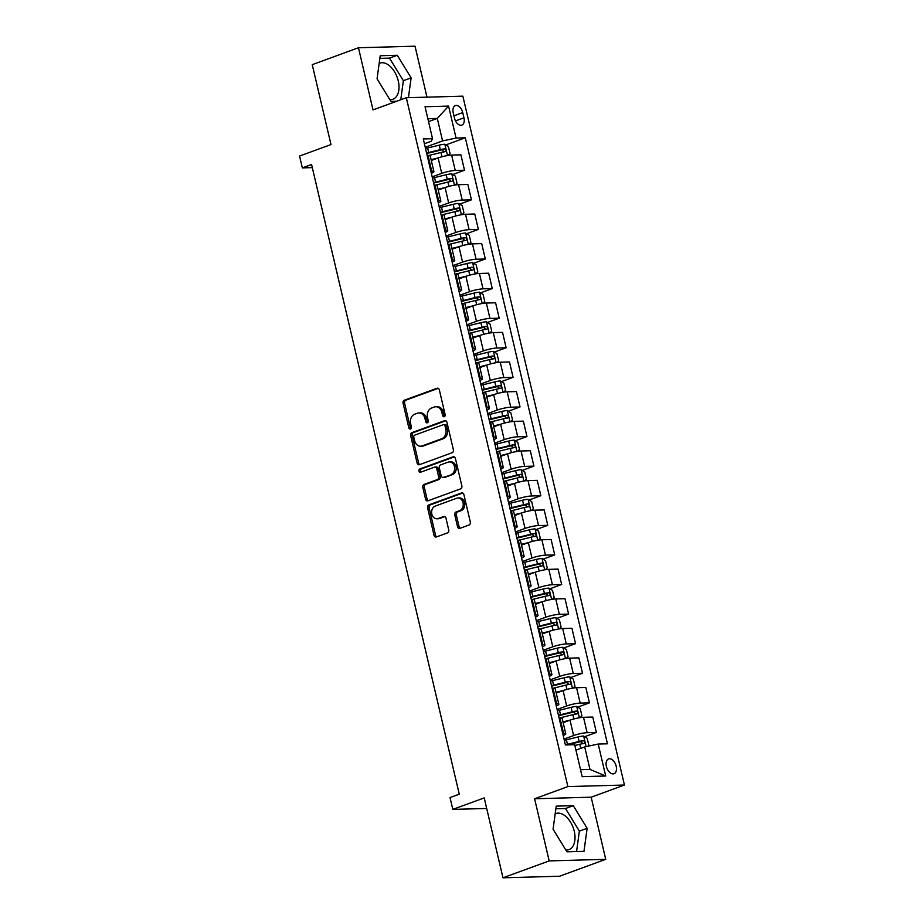 <?xml version="1.0" encoding="UTF-8"?>
<svg xmlns="http://www.w3.org/2000/svg" width="924" height="924" viewBox="0 0 924 924"><rect width="100%" height="100%" fill="white"/><g stroke="black" fill="none" stroke-linecap="round" stroke-linejoin="round"><path stroke-width="1.39" d="M444.248 416.712A1.686 1.328 -91.6 0 0 445.137 414.61L439.35 389.928A2.414 1.894 -91.6 0 0 436.983 388.265L404.331 400.219A2.414 1.894 -91.6 0 0 403.06 403.199L408.847 427.893A1.686 1.328 -91.6 0 0 411.388 426.957L410.637 423.769A7.739 6.064 -91.6 0 1 414.703 414.206L417.417 413.213A7.739 6.064 -91.6 0 1 418.953 412.913A7.739 6.064 -91.6 0 1 424.971 418.526L425.721 421.714A1.686 1.328 -91.6 0 0 428.262 420.79L427.512 417.59A7.739 6.064 -91.6 0 1 431.577 408.038L434.292 407.034A7.739 6.064 -91.6 0 1 435.828 406.745A7.739 6.064 -91.6 0 1 441.845 412.347L442.596 415.546A1.686 1.328 -91.6 0 0 444.248 416.712M565.846 850.034A19.208 11.538 69.9 0 0 568.941 849.63A19.208 11.538 69.9 0 0 574.266 831.265A19.208 11.538 69.9 0 0 555.74 813.559A19.208 11.538 69.9 0 0 555.185 813.79M616.181 766.192A7.877 4.736 69.9 0 0 608.581 758.927A7.877 4.736 69.9 0 0 606.398 766.47A7.877 4.736 69.9 0 0 613.986 773.735A7.877 4.736 69.9 0 0 616.181 766.192M379.175 63.386A19.208 11.538 -110.1 0 1 379.741 63.144A19.208 11.538 -110.1 0 1 398.256 80.862A19.208 11.538 -110.1 0 1 392.931 99.226A19.208 11.538 -110.1 0 1 389.836 99.63M457.53 526.703A2.414 1.894 -91.6 0 0 459.898 528.366L469.057 525.005A2.414 1.894 -91.6 0 0 470.328 522.025L463.894 494.606A2.414 1.894 -91.6 0 0 461.538 492.942L428.875 504.885A2.414 1.894 -91.6 0 0 427.604 507.877L434.037 535.296A2.414 1.894 -91.6 0 0 436.394 536.959L447.47 532.905A2.414 1.894 -91.6 0 0 448.741 529.926L445.98 518.191A2.414 1.894 -91.6 0 0 443.624 516.528L438.138 518.537A6.468 5.07 -91.6 0 1 436.856 518.78A6.468 5.07 -91.6 0 1 431.681 513.282A6.468 5.07 -91.6 0 1 435.216 506.098L456.722 498.244A6.468 5.07 -91.6 0 1 458.004 497.99A6.468 5.07 -91.6 0 1 463.178 503.488A6.468 5.07 -91.6 0 1 459.632 510.672L456.052 511.977A2.414 1.894 -91.6 0 0 454.781 514.968L457.53 526.703L459.066 526.657A2.414 1.894 -91.6 0 0 460.21 528.251M426.98 97.159L415.026 46.2L358.454 47.759L312.243 64.668L330.988 144.56L299.561 156.052L302.333 167.891L311.573 164.507L459.263 794.19L450.023 797.562L452.795 809.401L486.705 808.465M549.179 860.902L605.74 859.332L591.164 797.193L534.603 798.763L549.179 860.902L502.968 877.8L484.222 797.909L452.795 809.401M534.603 798.763L567.879 786.59L406.306 97.736L462.866 96.165L624.439 785.03L567.879 786.59M358.454 47.759L373.03 109.898L406.306 97.736M452.113 452.748A2.414 1.894 -91.6 0 0 453.384 449.757L446.95 422.337A2.414 1.894 -91.6 0 0 444.583 420.686L411.931 432.628A2.414 1.894 -91.6 0 0 410.66 435.62L417.094 463.028A2.414 1.894 -91.6 0 0 419.45 464.691L452.113 452.748M455.417 458.477L461.85 485.897A2.414 1.894 -91.6 0 1 460.579 488.877L427.928 500.82A2.414 1.894 -91.6 0 1 425.56 499.168L422.811 487.433A2.414 1.894 -91.6 0 1 424.081 484.442L437.329 479.602A2.414 1.894 -91.6 0 0 438.6 476.611L436.775 468.826A2.414 1.894 -91.6 0 0 434.407 467.163L420.616 472.21A1.686 1.328 -91.6 0 1 419.854 468.953L453.06 456.814A2.414 1.894 -91.6 0 1 455.417 458.477M605.74 859.332L559.528 876.241L502.968 877.8M453.245 112.878L454.469 118.087A7.635 4.585 69.9 0 0 461.827 125.121A7.635 4.585 69.9 0 0 463.952 117.822L462.728 112.612A7.635 4.585 69.9 0 0 455.37 105.579A7.635 4.585 69.9 0 0 453.245 112.878M424.405 143.74L431.254 141.233L432.536 138.704L423.284 138.958L565.419 744.963L574.67 744.709L582.166 776.668L605.705 776.01L589.974 769.415L584.707 746.927L575.941 750.138M432.536 138.704L425.04 106.745L448.579 106.098L456.075 138.057L442.573 140.922L425.236 147.263M445.853 144.918L465.326 137.792L456.075 138.057M465.326 137.792L607.461 743.797L598.209 744.051L605.705 776.01M591.164 797.193L624.439 785.03M302.333 167.891L312.3 167.614M428.528 121.645L437.295 118.434L427.835 118.699M442.573 140.922L437.295 118.434L448.579 106.098M584.661 736.717L596.373 732.432L587.121 732.697A9.852 1.548 166.8 0 0 573.608 735.562L564.033 739.061M596.373 732.432L592.758 717.047L583.506 717.301A9.852 1.548 166.8 0 0 570.004 720.177L563.166 722.684M577.719 707.126L589.431 702.852L580.18 703.106A9.852 1.548 166.8 0 0 566.666 705.971L557.103 709.482M589.431 702.852L585.816 687.456L576.564 687.71A9.852 1.548 166.8 0 0 563.062 690.586L556.225 693.092M570.778 677.535L582.49 673.261L573.238 673.515A9.852 1.548 166.8 0 0 559.725 676.391L550.161 679.891M582.49 673.261L578.874 657.865L569.634 658.131A9.852 1.548 166.8 0 0 556.121 660.995L549.283 663.501M563.836 647.955L575.548 643.67L566.297 643.924A9.852 1.548 166.8 0 0 552.783 646.8L543.22 650.3M575.548 643.67L571.933 628.285L562.693 628.539A9.852 1.548 166.8 0 0 549.179 631.404L542.342 633.91M556.895 618.364L568.606 614.079L559.355 614.333A9.852 1.548 166.8 0 0 545.853 617.209L536.278 620.709M568.606 614.079L565.003 598.694L555.751 598.948A9.852 1.548 166.8 0 0 542.238 601.824L535.4 604.319M549.953 588.773L561.665 584.488L552.413 584.742A9.852 1.548 166.8 0 0 538.911 587.618L529.337 591.117M561.665 584.488L558.061 569.103L548.81 569.357A9.852 1.548 166.8 0 0 535.296 572.233L528.459 574.728M543.012 559.182L554.723 554.897L545.472 555.151A9.852 1.548 166.8 0 0 531.97 558.027L522.395 561.526M554.723 554.897L551.12 539.512L541.868 539.766A9.852 1.548 166.8 0 0 528.355 542.642L521.517 545.137M536.082 529.591L547.782 525.306L538.542 525.56A9.852 1.548 166.8 0 0 525.028 528.436L515.453 531.935M547.782 525.306L544.178 509.921L534.927 510.175A9.852 1.548 166.8 0 0 521.413 513.051L514.576 515.546M529.14 500L540.84 495.714L531.6 495.969A9.852 1.548 166.8 0 0 518.087 498.844L508.512 502.344M540.84 495.714L537.237 480.33L527.985 480.584A9.852 1.548 166.8 0 0 514.483 483.46L507.634 485.955M522.199 470.408L533.91 466.123L524.659 466.377A9.852 1.548 166.8 0 0 511.145 469.253L501.57 472.753M533.91 466.123L530.295 450.739L521.044 450.993A9.852 1.548 166.8 0 0 507.542 453.869L500.704 456.375M515.257 440.817L526.969 436.532L517.717 436.786A9.852 1.548 166.8 0 0 504.204 439.662L494.64 443.162M526.969 436.532L523.354 421.148L514.102 421.402A9.852 1.548 166.8 0 0 500.6 424.278L493.762 426.784M508.316 411.226L520.027 406.941L510.776 407.207A9.852 1.548 166.8 0 0 497.262 410.071L487.699 413.571M520.027 406.941L516.412 391.557L507.172 391.811A9.852 1.548 166.8 0 0 493.659 394.687L486.821 397.193M501.374 381.635L513.086 377.362L503.834 377.616A9.852 1.548 166.8 0 0 490.321 380.48L480.757 383.991M513.086 377.362L509.471 361.965L500.231 362.22A9.852 1.548 166.8 0 0 486.717 365.096L479.879 367.602M494.432 352.044L506.144 347.771L496.893 348.025A9.852 1.548 166.8 0 0 483.391 350.901L473.816 354.4M506.144 347.771L502.541 332.374L493.289 332.64A9.852 1.548 166.8 0 0 479.775 335.504L472.938 338.011M487.491 322.464L499.203 318.179L489.951 318.433A9.852 1.548 166.8 0 0 476.449 321.309L466.874 324.809M499.203 318.179L495.599 302.795L486.347 303.049A9.852 1.548 166.8 0 0 472.834 305.913L465.996 308.42M480.549 292.873L492.261 288.588L483.009 288.842A9.852 1.548 166.8 0 0 469.507 291.718L459.933 295.218M492.261 288.588L488.657 273.204L479.406 273.458A9.852 1.548 166.8 0 0 465.892 276.322L459.055 278.829M473.619 263.282L485.319 258.997L476.079 259.251A9.852 1.548 166.8 0 0 462.566 262.127L452.991 265.627M485.319 258.997L481.716 243.613L472.464 243.867A9.852 1.548 166.8 0 0 458.951 246.743L452.113 249.237M466.678 233.691L478.378 229.406L469.138 229.66A9.852 1.548 166.8 0 0 455.624 232.536L446.049 236.036M478.378 229.406L474.774 214.022L465.523 214.276A9.852 1.548 166.8 0 0 452.021 217.152L445.172 219.646M459.736 204.1L471.448 199.815L462.196 200.069A9.852 1.548 166.8 0 0 448.683 202.945L439.108 206.445M471.448 199.815L467.833 184.43L458.581 184.685A9.852 1.548 166.8 0 0 445.079 187.56L438.242 190.055M452.795 174.509L464.506 170.224L455.255 170.478A9.852 1.548 166.8 0 0 441.741 173.354L432.178 176.854M464.506 170.224L460.891 154.839L451.64 155.093A9.852 1.548 166.8 0 0 438.138 157.969L431.3 160.464M580.526 769.68L589.974 769.415M431.346 173.319A9.852 1.548 166.8 0 0 433.899 171.587L430.295 156.202A9.852 1.548 166.8 0 0 428.101 155.74L427.223 155.763M433.899 171.587A9.852 1.548 166.8 0 0 431.704 171.136L430.838 171.159M438.288 202.91A9.852 1.548 166.8 0 0 440.84 201.178L437.237 185.793A9.852 1.548 166.8 0 0 435.042 185.331L434.164 185.354M440.84 201.178A9.852 1.548 166.8 0 0 438.646 200.716L437.78 200.751M445.218 232.502A9.852 1.548 166.8 0 0 447.782 230.769L444.178 215.384A9.852 1.548 166.8 0 0 441.984 214.922L441.106 214.946M447.782 230.769A9.852 1.548 166.8 0 0 445.587 230.307L444.721 230.33M452.159 262.081A9.852 1.548 166.8 0 0 454.724 260.36L451.12 244.976A9.852 1.548 166.8 0 0 448.925 244.513L448.048 244.537M454.724 260.36A9.852 1.548 166.8 0 0 452.529 259.898L451.651 259.921M459.101 291.672A9.852 1.548 166.8 0 0 461.665 289.951L458.061 274.555A9.852 1.548 166.8 0 0 455.867 274.105L454.989 274.128M461.665 289.951A9.852 1.548 166.8 0 0 459.471 289.489L458.593 289.512M466.043 321.263A9.852 1.548 166.8 0 0 468.607 319.542L464.991 304.146A9.852 1.548 166.8 0 0 462.797 303.696L461.931 303.719M468.607 319.542A9.852 1.548 166.8 0 0 466.412 319.08L465.534 319.103M472.984 350.854A9.852 1.548 166.8 0 0 475.548 349.122L471.933 333.737A9.852 1.548 166.8 0 0 469.738 333.287L468.872 333.31M475.548 349.122A9.852 1.548 166.8 0 0 473.354 348.671L472.476 348.695M479.926 380.445A9.852 1.548 166.8 0 0 482.49 378.713L478.875 363.328A9.852 1.548 166.8 0 0 476.68 362.878L475.814 362.901M482.49 378.713A9.852 1.548 166.8 0 0 480.295 378.262L479.417 378.286M486.867 410.037A9.852 1.548 166.8 0 0 489.431 408.304L485.816 392.919A9.852 1.548 166.8 0 0 483.622 392.469L482.744 392.492M489.431 408.304A9.852 1.548 166.8 0 0 487.237 407.854L486.359 407.877M493.809 439.628A9.852 1.548 166.8 0 0 496.361 437.895L492.758 422.511A9.852 1.548 166.8 0 0 490.563 422.06L489.685 422.083M496.361 437.895A9.852 1.548 166.8 0 0 494.167 437.445L493.301 437.468M500.75 469.219A9.852 1.548 166.8 0 0 503.303 467.486L499.699 452.102A9.852 1.548 166.8 0 0 497.505 451.64L496.627 451.674M503.303 467.486A9.852 1.548 166.8 0 0 501.108 467.036L500.242 467.059M507.68 498.81A9.852 1.548 166.8 0 0 510.244 497.077L506.641 481.693A9.852 1.548 166.8 0 0 504.446 481.231L503.568 481.254M510.244 497.077A9.852 1.548 166.8 0 0 508.05 496.627L507.184 496.65M514.622 528.401A9.852 1.548 166.8 0 0 517.186 526.668L513.582 511.284A9.852 1.548 166.8 0 0 511.388 510.822L510.51 510.845M517.186 526.668A9.852 1.548 166.8 0 0 514.991 526.218L514.114 526.241M521.563 557.992A9.852 1.548 166.8 0 0 524.127 556.26L520.524 540.875A9.852 1.548 166.8 0 0 518.329 540.413L517.452 540.436M524.127 556.26A9.852 1.548 166.8 0 0 521.933 555.798L521.055 555.832M528.505 587.572A9.852 1.548 166.8 0 0 531.069 585.851L527.454 570.466A9.852 1.548 166.8 0 0 525.259 570.004L524.393 570.027M531.069 585.851A9.852 1.548 166.8 0 0 528.875 585.389L527.997 585.412M535.446 617.163A9.852 1.548 166.8 0 0 538.011 615.442L534.395 600.046A9.852 1.548 166.8 0 0 532.201 599.595L531.335 599.618M538.011 615.442A9.852 1.548 166.8 0 0 535.816 614.98L534.938 615.003M542.388 646.754A9.852 1.548 166.8 0 0 544.952 645.033L541.337 629.637A9.852 1.548 166.8 0 0 539.142 629.186L538.276 629.209M544.952 645.033A9.852 1.548 166.8 0 0 542.758 644.571L541.88 644.594M549.33 676.345A9.852 1.548 166.8 0 0 551.894 674.612L548.279 659.228A9.852 1.548 166.8 0 0 546.084 658.777L545.206 658.8M551.894 674.612A9.852 1.548 166.8 0 0 549.699 674.162L548.821 674.185M556.271 705.936A9.852 1.548 166.8 0 0 558.824 704.204L555.22 688.819A9.852 1.548 166.8 0 0 553.026 688.368L552.148 688.392M558.824 704.204A9.852 1.548 166.8 0 0 556.629 703.753L555.763 703.776M563.213 735.527A9.852 1.548 166.8 0 0 565.765 733.795L562.162 718.41A9.852 1.548 166.8 0 0 559.967 717.96L559.089 717.983M565.765 733.795A9.852 1.548 166.8 0 0 563.571 733.344L562.704 733.367M584.707 746.927L598.209 744.051M408.42 97.678L411.134 77.882L397.262 55.267L380.226 55.74L377.061 78.817L390.933 101.421L396.639 101.27M583.98 851.362L587.133 828.285L573.261 805.67L556.225 806.144L553.072 829.221L566.943 851.824L583.98 851.362M400.762 99.757L403.372 80.711L389.489 58.108L379.856 58.374M389.489 58.108L397.262 55.267M403.372 80.711L411.134 77.882M576.576 851.558L579.371 831.115L565.5 808.512L555.867 808.777M565.5 808.512L573.261 805.67M579.371 831.115L587.133 828.285M444.663 416.435A1.686 1.328 -91.6 0 1 444.121 415.5L443.37 412.312A7.739 6.064 -91.6 0 0 437.352 406.699L435.828 406.745M418.953 412.913L420.478 412.878A7.739 6.064 -91.6 0 1 426.495 418.48L427.246 421.679A1.686 1.328 -91.6 0 0 427.789 422.614M438.195 388.346L405.855 400.173A2.414 1.894 -91.6 0 0 404.585 403.153L410.372 427.847A1.686 1.328 -91.6 0 0 410.914 428.782M445.795 420.755L413.455 432.582A2.414 1.894 -91.6 0 0 412.185 435.574L418.618 462.993A2.414 1.894 -91.6 0 0 419.762 464.576M445.01 425.825A1.686 1.328 -91.6 0 0 443.358 424.67L414.691 435.146A1.686 1.328 -91.6 0 0 413.802 437.237L414.587 440.609A7.739 6.064 -91.6 0 0 420.605 446.223A7.739 6.064 -91.6 0 0 422.141 445.922L441.73 438.75A7.739 6.064 -91.6 0 0 445.795 429.198L445.01 425.825L446.535 425.779A1.686 1.328 -91.6 0 0 444.883 424.624M420.605 446.223L422.141 446.177A7.739 6.064 -91.6 0 0 423.666 445.876L422.141 445.922M446.535 425.779L447.332 429.152A7.739 6.064 -91.6 0 1 443.266 438.715L423.666 445.876M434.892 467.07L436.417 467.036A2.414 1.894 -91.6 0 1 438.299 468.78L440.124 476.565A2.414 1.894 -91.6 0 1 438.854 479.556L425.606 484.395A2.414 1.894 -91.6 0 0 424.335 487.387L427.096 499.122A2.414 1.894 -91.6 0 0 428.239 500.704M454.273 456.883L421.39 468.918A1.686 1.328 -91.6 0 0 421.136 472.025M451.074 474.566A6.468 5.07 -91.6 0 0 454.608 467.394A6.468 5.07 -91.6 0 0 449.434 461.896A6.468 5.07 -91.6 0 0 448.152 462.139L440.575 464.911A2.414 1.894 -91.6 0 0 439.316 467.902L441.141 475.687A2.414 1.894 -91.6 0 0 443.497 477.338L452.598 474.532A6.468 5.07 -91.6 0 0 456.144 467.348A6.468 5.07 -91.6 0 0 450.958 461.85L449.434 461.896M443.023 477.431L444.548 477.396A2.414 1.894 -91.6 0 0 445.022 477.304L443.497 477.338M452.598 474.532L445.022 477.304M458.004 497.99L459.528 497.944A6.468 5.07 -91.6 0 1 464.703 503.441A6.468 5.07 -91.6 0 1 461.168 510.626L457.576 511.942A2.414 1.894 -91.6 0 0 456.317 514.922L459.066 526.657M436.856 518.78L438.38 518.734A6.468 5.07 -91.6 0 0 439.662 518.491L438.138 518.537M444.837 516.597L439.662 518.491M462.751 493.023L430.411 504.851A2.414 1.894 -91.6 0 0 429.14 507.83L435.562 535.25A2.414 1.894 -91.6 0 0 436.717 536.844M448.209 155.44L450.057 153.627L448.394 146.523L444.779 144.248A6.526 1.028 166.8 0 0 439.258 145.137L427.616 148.013A18.838 2.968 166.8 0 0 425.537 148.556M438.357 157.888L431.115 159.679M433.968 159.494L431.231 160.164M427.766 155.752A18.838 2.968 -13.2 0 1 429.337 155.359L440.979 152.483A6.526 1.028 -13.2 0 1 445.125 151.698C446.384 150.612 446.165 149.665 444.467 148.856A6.526 1.028 166.8 0 0 440.321 149.642L428.667 152.518A18.838 2.968 166.8 0 0 426.588 153.049M426.703 153.546A15.639 2.46 -13.2 0 1 429.013 152.957L441.799 149.827L443.543 151.247M455.151 185.031L456.999 183.218L455.336 176.114L451.721 173.828A6.526 1.028 166.8 0 0 446.2 174.728L434.546 177.604A18.838 2.968 166.8 0 0 432.478 178.136M445.299 187.48L438.045 189.27M440.91 189.085L438.161 189.755M434.707 185.343A18.838 2.968 -13.2 0 1 436.267 184.95L447.921 182.074A6.526 1.028 -13.2 0 1 452.067 181.289C453.326 180.192 453.107 179.256 451.409 178.447A6.526 1.028 166.8 0 0 447.251 179.233L435.608 182.109A18.838 2.968 166.8 0 0 433.529 182.64M433.645 183.137A15.639 2.46 -13.2 0 1 435.943 182.548L448.741 179.418L450.485 180.838M462.092 214.622L463.94 212.809L462.277 205.706L458.662 203.419A6.526 1.028 166.8 0 0 453.141 204.32L441.487 207.195A18.838 2.968 166.8 0 0 439.42 207.727M452.24 217.071L444.987 218.861M447.851 218.676L445.102 219.346M441.649 214.934A18.838 2.968 -13.2 0 1 443.208 214.541L454.862 211.665A6.526 1.028 -13.2 0 1 459.009 210.88C460.267 209.783 460.048 208.836 458.339 208.039A6.526 1.028 166.8 0 0 454.192 208.824L442.55 211.7A18.838 2.968 166.8 0 0 440.471 212.231M440.586 212.728A15.639 2.46 -13.2 0 1 442.885 212.127L455.682 209.009L457.426 210.429M469.034 244.213L470.882 242.4L469.219 235.297L465.604 233.01A6.526 1.028 166.8 0 0 460.083 233.911L448.429 236.787A18.838 2.968 166.8 0 0 446.35 237.318M459.182 246.662L451.928 248.44M454.793 248.256L452.044 248.937M448.59 244.525A18.838 2.968 -13.2 0 1 450.15 244.132L461.804 241.256A6.526 1.028 -13.2 0 1 465.95 240.471C467.209 239.374 466.99 238.427 465.28 237.63A6.526 1.028 166.8 0 0 461.134 238.415L449.491 241.291A18.838 2.968 166.8 0 0 447.412 241.822M447.528 242.319A15.639 2.46 -13.2 0 1 449.826 241.718L462.624 238.6L464.368 240.021M475.964 273.804L477.824 271.991L476.16 264.888L472.545 262.601A6.526 1.028 166.8 0 0 467.024 263.502L455.37 266.378A18.838 2.968 166.8 0 0 453.291 266.909M466.123 276.253L458.87 278.032M461.734 277.847L458.985 278.528M455.532 274.116A18.838 2.968 -13.2 0 1 457.091 273.712L468.745 270.836A6.526 1.028 -13.2 0 1 472.892 270.062C474.151 268.965 473.931 268.018 472.222 267.221A6.526 1.028 166.8 0 0 468.075 268.006L456.421 270.882A18.838 2.968 166.8 0 0 454.354 271.413M454.469 271.91A15.639 2.46 -13.2 0 1 456.768 271.31L469.565 268.191L471.309 269.612M482.906 303.395L484.765 301.582L483.102 294.479L479.487 292.192A6.526 1.028 166.8 0 0 473.966 293.093L462.312 295.969A18.838 2.968 166.8 0 0 460.233 296.5M473.065 305.832L465.812 307.623M468.676 307.438L465.927 308.119M462.474 303.707A18.838 2.968 -13.2 0 1 464.033 303.303L475.687 300.427A6.526 1.028 -13.2 0 1 479.833 299.642C481.092 298.556 480.873 297.609 479.163 296.8A6.526 1.028 166.8 0 0 475.017 297.586L463.363 300.462A18.838 2.968 166.8 0 0 461.295 301.005M461.411 301.501A15.639 2.46 -13.2 0 1 463.709 300.901L476.507 297.782L478.251 299.203M489.847 332.987L491.707 331.162L490.043 324.07L486.428 321.783A6.526 1.028 166.8 0 0 480.907 322.684L469.253 325.56A18.838 2.968 166.8 0 0 467.174 326.091M479.995 335.424L472.753 337.214M475.606 337.029L472.869 337.71M469.415 333.298A18.838 2.968 -13.2 0 1 470.974 332.894L482.628 330.018A6.526 1.028 -13.2 0 1 486.775 329.233C488.034 328.147 487.803 327.2 486.105 326.391A6.526 1.028 166.8 0 0 481.958 327.177L470.304 330.053A18.838 2.968 166.8 0 0 468.225 330.584M468.353 331.092A15.639 2.46 -13.2 0 1 470.651 330.492L483.448 327.373L485.192 328.794M496.789 362.578L498.648 360.753L496.973 353.661L493.37 351.374A6.526 1.028 166.8 0 0 487.837 352.275L476.195 355.151A18.838 2.968 166.8 0 0 474.116 355.682M486.936 365.015L479.695 366.805M482.547 366.62L479.81 367.302M476.357 362.889A18.838 2.968 -13.2 0 1 477.916 362.485L489.57 359.609A6.526 1.028 -13.2 0 1 493.716 358.824C494.975 357.738 494.744 356.791 493.046 355.983A6.526 1.028 166.8 0 0 488.9 356.768L477.246 359.644A18.838 2.968 166.8 0 0 475.167 360.175M475.283 360.683A15.639 2.46 -13.2 0 1 477.593 360.083L490.39 356.964L492.134 358.385M503.73 392.169L505.59 390.344L503.915 383.241L500.3 380.965A6.526 1.028 166.8 0 0 494.779 381.866L483.137 384.742A18.838 2.968 166.8 0 0 481.058 385.273M493.878 394.606L486.636 396.396M489.489 396.211L486.752 396.893M483.287 392.469A18.838 2.968 -13.2 0 1 484.857 392.076L496.5 389.2A6.526 1.028 -13.2 0 1 500.646 388.415C501.905 387.329 501.686 386.382 499.988 385.574A6.526 1.028 166.8 0 0 495.841 386.359L484.188 389.235A18.838 2.968 166.8 0 0 482.109 389.766M482.224 390.274A15.639 2.46 -13.2 0 1 484.534 389.674L497.331 386.544L499.064 387.964M510.672 421.748L512.52 419.935L510.857 412.832L507.241 410.556A6.526 1.028 166.8 0 0 501.72 411.457L490.078 414.333A18.838 2.968 166.8 0 0 487.999 414.864M500.82 424.197L493.578 425.987M496.431 425.802L493.693 426.484M490.228 422.06A18.838 2.968 -13.2 0 1 491.799 421.667L503.441 418.791A6.526 1.028 -13.2 0 1 507.588 418.006C508.847 416.92 508.627 415.973 506.929 415.165A6.526 1.028 166.8 0 0 502.783 415.95L491.129 418.826A18.838 2.968 166.8 0 0 489.05 419.357M489.166 419.866A15.639 2.46 -13.2 0 1 491.476 419.265L504.261 416.135L506.006 417.556M517.613 451.339L519.461 449.526L517.798 442.423L514.183 440.147A6.526 1.028 166.8 0 0 508.662 441.048L497.008 443.924A18.838 2.968 166.8 0 0 494.941 444.456M507.761 453.788L500.508 455.578M503.372 455.393L500.623 456.075M497.17 451.651A18.838 2.968 -13.2 0 1 498.729 451.258L510.383 448.383A6.526 1.028 -13.2 0 1 514.529 447.597C515.788 446.511 515.569 445.564 513.871 444.756A6.526 1.028 166.8 0 0 509.725 445.541L498.071 448.417A18.838 2.968 166.8 0 0 495.992 448.949M496.107 449.457A15.639 2.46 -13.2 0 1 498.406 448.856L511.203 445.726L512.947 447.147M524.555 480.93L526.403 479.117L524.74 472.014L521.124 469.738A6.526 1.028 166.8 0 0 515.604 470.628L503.95 473.504A18.838 2.968 166.8 0 0 501.882 474.047M514.703 483.379L507.449 485.169M510.314 484.984L507.565 485.654M504.111 481.242A18.838 2.968 -13.2 0 1 505.671 480.85L517.324 477.974A6.526 1.028 -13.2 0 1 521.471 477.188C522.73 476.103 522.51 475.155 520.801 474.347A6.526 1.028 166.8 0 0 516.655 475.132L505.012 478.008A18.838 2.968 166.8 0 0 502.933 478.54M503.049 479.036A15.639 2.46 -13.2 0 1 505.347 478.447L518.145 475.317L519.889 476.738M531.496 510.522L533.344 508.708L531.681 501.605L528.066 499.318A6.526 1.028 166.8 0 0 522.545 500.219L510.891 503.095A18.838 2.968 166.8 0 0 508.812 503.638M521.644 512.97L514.391 514.76M517.255 514.576L514.506 515.245M511.053 510.833A18.838 2.968 -13.2 0 1 512.612 510.441L524.266 507.565A6.526 1.028 -13.2 0 1 528.413 506.779C529.671 505.694 529.452 504.747 527.743 503.938A6.526 1.028 166.8 0 0 523.596 504.723L511.954 507.599A18.838 2.968 166.8 0 0 509.875 508.131M509.99 508.627A15.639 2.46 -13.2 0 1 512.289 508.038L525.086 504.908L526.83 506.329M538.426 540.113L540.286 538.299L538.623 531.196L535.008 528.909A6.526 1.028 166.8 0 0 529.487 529.81L517.833 532.686A18.838 2.968 166.8 0 0 515.754 533.217M528.586 542.561L521.332 544.351M524.197 544.167L521.448 544.837M517.994 540.424A18.838 2.968 -13.2 0 1 519.554 540.032L531.208 537.156A6.526 1.028 -13.2 0 1 535.354 536.37C536.613 535.273 536.394 534.326 534.684 533.529A6.526 1.028 166.8 0 0 530.538 534.315L518.884 537.191A18.838 2.968 166.8 0 0 516.816 537.722M516.932 538.218A15.639 2.46 -13.2 0 1 519.23 537.618L532.028 534.499L533.772 535.92M545.368 569.704L547.227 567.89L545.564 560.787L541.949 558.5A6.526 1.028 166.8 0 0 536.428 559.401L524.774 562.277A18.838 2.968 166.8 0 0 522.695 562.808M535.527 572.152L528.274 573.943M531.138 573.758L528.389 574.428M524.936 570.016A18.838 2.968 -13.2 0 1 526.495 569.623L538.149 566.747A6.526 1.028 -13.2 0 1 542.296 565.962C543.555 564.864 543.335 563.917 541.626 563.12A6.526 1.028 166.8 0 0 537.479 563.906L525.825 566.782A18.838 2.968 166.8 0 0 523.758 567.313M523.873 567.81A15.639 2.46 -13.2 0 1 526.172 567.209L538.969 564.09L540.713 565.511M552.309 599.295L554.169 597.481L552.506 590.378L548.891 588.091A6.526 1.028 166.8 0 0 543.37 588.992L531.716 591.868A18.838 2.968 166.8 0 0 529.637 592.399M542.457 601.743L535.215 603.522M538.068 603.337L535.331 604.019M531.878 599.607A18.838 2.968 -13.2 0 1 533.437 599.202L545.091 596.327A6.526 1.028 -13.2 0 1 549.237 595.553C550.496 594.455 550.265 593.508 548.567 592.711A6.526 1.028 166.8 0 0 544.421 593.497L532.767 596.373A18.838 2.968 166.8 0 0 530.688 596.904M530.815 597.401A15.639 2.46 -13.2 0 1 533.113 596.8L545.911 593.682L547.655 595.102M559.251 628.886L561.111 627.073L559.436 619.969L555.832 617.682A6.526 1.028 166.8 0 0 550.311 618.583L538.657 621.459A18.838 2.968 166.8 0 0 536.578 621.991M549.399 631.323L542.157 633.113M545.01 632.928L542.273 633.61M538.819 629.198A18.838 2.968 -13.2 0 1 540.378 628.794L552.032 625.918A6.526 1.028 -13.2 0 1 556.179 625.132C557.438 624.046 557.207 623.099 555.509 622.291A6.526 1.028 166.8 0 0 551.362 623.076L539.708 625.952A18.838 2.968 166.8 0 0 537.629 626.495M537.756 626.992A15.639 2.46 -13.2 0 1 540.055 626.391L552.852 623.273L554.596 624.693M566.193 658.477L568.052 656.664L566.377 649.56L562.762 647.274A6.526 1.028 166.8 0 0 557.241 648.174L545.599 651.05A18.838 2.968 166.8 0 0 543.52 651.582M556.34 660.914L549.099 662.704M551.951 662.52L549.214 663.201M545.749 658.789A18.838 2.968 -13.2 0 1 547.32 658.385L558.962 655.509A6.526 1.028 -13.2 0 1 563.12 654.723C564.368 653.638 564.148 652.691 562.45 651.882A6.526 1.028 166.8 0 0 558.304 652.667L546.65 655.543A18.838 2.968 166.8 0 0 544.571 656.075M544.686 656.583A15.639 2.46 -13.2 0 1 546.996 655.982L559.794 652.864L561.526 654.284M573.134 688.068L574.982 686.243L573.319 679.152L569.704 676.865A6.526 1.028 166.8 0 0 564.183 677.766L552.54 680.641A18.838 2.968 166.8 0 0 550.461 681.173M563.282 690.505L556.04 692.295M558.893 692.111L556.156 692.792M552.691 688.38A18.838 2.968 -13.2 0 1 554.261 687.976L565.904 685.1A6.526 1.028 -13.2 0 1 570.05 684.314C571.309 683.229 571.09 682.282 569.392 681.473A6.526 1.028 166.8 0 0 565.245 682.259L553.591 685.134A18.838 2.968 166.8 0 0 551.513 685.666M551.628 686.174A15.639 2.46 -13.2 0 1 553.938 685.573L566.724 682.455L568.468 683.875M580.076 717.659L581.924 715.834L580.26 708.731L576.645 706.456A6.526 1.028 166.8 0 0 571.124 707.357L559.47 710.233A18.838 2.968 166.8 0 0 557.403 710.764M570.223 720.096L562.97 721.887M565.834 721.702L563.086 722.383M559.632 717.96A18.838 2.968 -13.2 0 1 561.191 717.567L572.845 714.691A6.526 1.028 -13.2 0 1 576.992 713.906C578.251 712.82 578.031 711.873 576.333 711.064A6.526 1.028 166.8 0 0 572.187 711.85L560.533 714.726A18.838 2.968 166.8 0 0 558.454 715.257M558.57 715.765A15.639 2.46 -13.2 0 1 560.88 715.164L573.665 712.034L575.409 713.467M588.068 746.211L588.865 745.425L587.202 738.322L583.587 736.047A6.526 1.028 166.8 0 0 578.066 736.948L566.412 739.824A18.838 2.968 166.8 0 0 564.345 740.355M577.154 749.687L575.906 749.999M574.855 745.495L579.787 744.282A6.526 1.028 -13.2 0 1 583.933 743.497C585.192 742.411 584.973 741.464 583.263 740.655A6.526 1.028 166.8 0 0 579.117 741.441L567.475 744.317A18.838 2.968 166.8 0 0 565.396 744.848M567.174 744.917A15.639 2.46 -13.2 0 1 567.81 744.756L580.607 741.625L582.351 743.046M573.608 735.562L570.004 720.177M566.666 705.971L563.062 690.586M559.725 676.391L556.121 660.995M552.783 646.8L549.179 631.404M545.853 617.209L542.238 601.824M538.911 587.618L535.296 572.233M531.97 558.027L528.355 542.642M525.028 528.436L521.413 513.051M518.087 498.844L514.483 483.46M511.145 469.253L507.542 453.869M504.204 439.662L500.6 424.278M497.262 410.071L493.659 394.687M490.321 380.48L486.717 365.096M483.391 350.901L479.775 335.504M476.449 321.309L472.834 305.913M469.507 291.718L465.892 276.322M462.566 262.127L458.951 246.743M455.624 232.536L452.021 217.152M448.683 202.945L445.079 187.56M441.741 173.354L438.138 157.969M431.704 171.136L428.101 155.74M455.255 170.478L451.64 155.093M462.196 200.069L458.581 184.685M438.646 200.716L435.042 185.331M469.138 229.66L465.523 214.276M445.587 230.307L441.984 214.922M476.079 259.251L472.464 243.867M452.529 259.898L448.925 244.513M483.009 288.842L479.406 273.458M459.471 289.489L455.867 274.105M489.951 318.433L486.347 303.049M466.412 319.08L462.797 303.696M496.893 348.025L493.289 332.64M473.354 348.671L469.738 333.287M503.834 377.616L500.231 362.22M480.295 378.262L476.68 362.878M510.776 407.207L507.172 391.811M487.237 407.854L483.622 392.469M517.717 436.786L514.102 421.402M494.167 437.445L490.563 422.06M524.659 466.377L521.044 450.993M501.108 467.036L497.505 451.64M531.6 495.969L527.985 480.584M508.05 496.627L504.446 481.231M538.542 525.56L534.927 510.175M514.991 526.218L511.388 510.822M545.472 555.151L541.868 539.766M521.933 555.798L518.329 540.413M552.413 584.742L548.81 569.357M528.875 585.389L525.259 570.004M559.355 614.333L555.751 598.948M535.816 614.98L532.201 599.595M566.297 643.924L562.693 628.539M542.758 644.571L539.142 629.186M573.238 673.515L569.634 658.131M549.699 674.162L546.084 658.777M580.18 703.106L576.564 687.71M556.629 703.753L553.026 688.368M587.121 732.697L583.506 717.301M563.571 733.344L559.967 717.96M453.938 115.823L462.728 112.612M455.509 120.905L463.952 117.822M443.37 412.312L441.845 412.347M427.246 421.679L425.721 421.714M426.495 418.48L424.971 418.526M410.372 427.847L408.847 427.893M404.585 403.153L403.06 403.199M405.855 400.173L404.331 400.219M437.941 388.242L436.983 388.265M444.121 415.5L442.596 415.546M418.618 462.993L417.094 463.028M412.185 435.574L410.66 435.62M413.455 432.582L411.931 432.628M445.553 420.651L444.583 420.686M443.266 438.715L441.73 438.75M447.332 429.152L445.795 429.198M427.096 499.122L425.56 499.168M424.335 487.387L422.811 487.433M425.606 484.395L424.081 484.442M438.854 479.556L437.329 479.602M440.124 476.565L438.6 476.611M438.299 468.78L436.775 468.826M421.39 468.918L419.854 468.953M454.019 456.791L453.06 456.814M456.317 514.922L454.781 514.968M457.576 511.942L456.052 511.977M461.168 510.626L459.632 510.672M444.583 516.504L443.624 516.528M435.562 535.25L434.037 535.296M429.14 507.83L427.604 507.877M430.411 504.851L428.875 504.885M462.497 492.919L461.538 492.942M447.516 155.555L444.871 144.294M428.667 152.518L427.616 148.013M440.321 149.642L439.258 145.137M441.984 156.768L440.979 152.483M441.799 149.827L444.467 148.856M454.458 185.147L451.813 173.885M435.608 182.109L434.546 177.604M447.251 179.233L446.2 174.728M448.925 186.359L447.921 182.074M448.741 179.418L451.409 178.447M461.399 214.738L458.754 203.476M442.55 211.7L441.487 207.195M454.192 208.824L453.141 204.32M455.867 215.95L454.862 211.665M455.682 209.009L458.339 208.039M468.329 244.329L465.696 233.067M449.491 241.291L448.429 236.787M461.134 238.415L460.083 233.911M462.808 245.541L461.804 241.256M462.624 238.6L465.28 237.63M475.271 273.92L472.638 262.659M456.421 270.882L455.37 266.378M468.075 268.006L467.024 263.502M469.75 275.133L468.745 270.836M469.565 268.191L472.222 267.221M482.213 303.511L479.579 292.25M463.363 300.462L462.312 295.969M475.017 297.586L473.966 293.093M476.692 304.712L475.687 300.427M476.507 297.782L479.163 296.8M489.154 333.09L486.521 321.841M470.304 330.053L469.253 325.56M481.958 327.177L480.907 322.684M483.633 334.303L482.628 330.018M483.448 327.373L486.105 326.391M496.096 362.682L493.451 351.432M477.246 359.644L476.195 355.151M488.9 356.768L487.837 352.275M490.575 363.894L489.57 359.609M490.39 356.964L493.046 355.983M503.037 392.273L500.392 381.023M484.188 389.235L483.137 384.742M495.841 386.359L494.779 381.866M497.505 393.485L496.5 389.2M497.331 386.544L499.988 385.574M509.979 421.864L507.334 410.614M491.129 418.826L490.078 414.333M502.783 415.95L501.72 411.457M504.446 423.077L503.441 418.791M504.261 416.135L506.929 415.165M516.92 451.455L514.275 440.205M498.071 448.417L497.008 443.924M509.725 445.541L508.662 441.048M511.388 452.668L510.383 448.383M511.203 445.726L513.871 444.756M523.862 481.046L521.217 469.785M505.012 478.008L503.95 473.504M516.655 475.132L515.604 470.628M518.329 482.259L517.324 477.974M518.145 475.317L520.801 474.347M530.792 510.637L528.158 499.376M511.954 507.599L510.891 503.095M523.596 504.723L522.545 500.219M525.271 511.85L524.266 507.565M525.086 504.908L527.743 503.938M537.733 540.228L535.1 528.967M518.884 537.191L517.833 532.686M530.538 534.315L529.487 529.81M532.212 541.441L531.208 537.156M532.028 534.499L534.684 533.529M544.675 569.819L542.042 558.558M525.825 566.782L524.774 562.277M537.479 563.906L536.428 559.401M539.154 571.032L538.149 566.747M538.969 564.09L541.626 563.12M551.616 599.41L548.983 588.149M532.767 596.373L531.716 591.868M544.421 593.497L543.37 588.992M546.096 600.623L545.091 596.327M545.911 593.682L548.567 592.711M558.558 629.001L555.913 617.74M539.708 625.952L538.657 621.459M551.362 623.076L550.311 618.583M553.037 630.203L552.032 625.918M552.852 623.273L555.509 622.291M565.5 658.581L562.855 647.331M546.65 655.543L545.599 651.05M558.304 652.667L557.241 648.174M559.967 659.794L558.962 655.509M559.794 652.864L562.45 651.882M572.441 688.172L569.796 676.922M553.591 685.134L552.54 680.641M565.245 682.259L564.183 677.766M566.909 689.385L565.904 685.1M566.724 682.455L569.392 681.473M579.383 717.763L576.738 706.514M560.533 714.726L559.47 710.233M572.187 711.85L571.124 707.357M573.85 718.976L572.845 714.691M573.665 712.034L576.333 711.064M586.151 746.627L583.679 736.105M567.475 744.317L566.412 739.824M579.117 741.441L578.066 736.948M580.746 748.371L579.787 744.282M580.607 741.625L583.263 740.655M445.218 424.555L443.693 424.601"/></g></svg>
